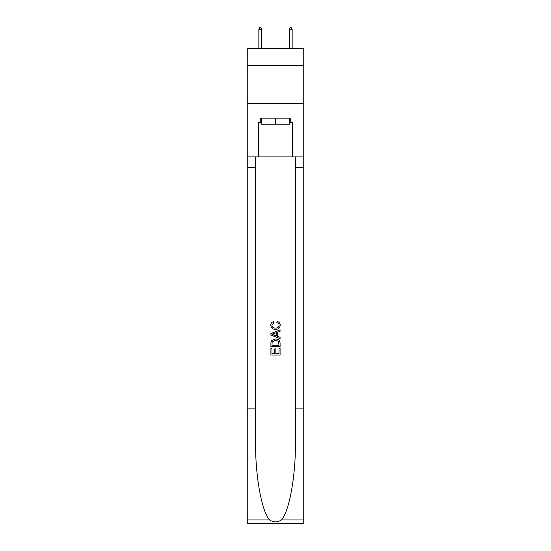 <?xml version="1.0" encoding="UTF-8"?>
<svg xmlns="http://www.w3.org/2000/svg" width="551" height="551" viewBox="0 0 551 551"><rect width="100%" height="100%" fill="white"/><g stroke="black" fill="none" stroke-linecap="round" stroke-linejoin="round"><path stroke-width="0.83" d="M303.753 65.273L303.753 48.474L247.247 48.474L247.247 65.273L303.753 65.273L303.753 103.457L247.247 103.457L247.247 65.273M289.778 118.114L289.778 124.223L261.222 124.223L261.222 118.114M275.5 118.114L275.5 124.223M279.02 348.308L279.02 353.708L275.851 353.708L279.02 353.708L279.02 348.308L280.08 348.308L280.08 355.002L270.913 355.002L270.913 348.542L270.913 355.002M274.791 348.893L274.791 353.708L271.974 353.708L274.791 353.708L274.791 348.893L275.851 348.893L275.851 353.708M271.705 340.456L271.044 341.792L271.705 340.456L275.445 339.023C278.379 339.01 279.922 340.422 280.08 343.259L280.08 346.545L270.913 346.545L270.913 343.411L270.913 346.545M277.146 321.405L276.843 322.693L277.146 321.405C279.088 321.908 280.101 323.155 280.197 325.145C279.949 327.955 278.358 329.374 275.431 329.388L275.431 329.388C272.614 329.333 271.071 327.921 270.796 325.166L270.796 325.166C270.844 323.361 271.733 322.183 273.461 321.639L273.737 322.927L271.857 325.235C272.125 327.211 273.317 328.169 275.424 328.1C277.566 328.21 278.806 327.266 279.137 325.262C279.04 323.836 278.276 322.982 276.843 322.693M281.409 519.965L303.753 519.965L303.753 523.45L247.247 523.45L247.247 408.904L255.609 408.904L255.609 442.963C255.203 475.506 261.808 511.872 269.591 519.965C273.53 522.479 277.463 522.479 281.409 519.965C289.192 511.872 295.797 475.506 295.391 442.963L295.391 156.911M270.913 333.541L270.913 334.994L280.08 338.631L270.913 334.994L270.913 333.541L280.08 329.897L270.913 333.541M295.391 408.904L303.753 408.904L303.753 103.457M247.247 408.904L247.247 103.457M255.609 156.911L255.609 408.904M303.753 519.965L303.753 408.904M247.247 156.911L258.316 156.911L258.316 122.701L261.222 122.701M289.778 122.701L290.239 122.701L290.239 118.114L260.761 118.114L260.761 122.701M290.239 122.701L292.684 122.701L292.684 156.911L303.753 156.911M258.316 156.911L292.684 156.911M280.08 329.897L280.08 331.268L277.256 332.315L277.256 336.22L280.08 337.26L280.08 338.631M273.661 334.891L276.203 335.828L276.203 332.701L271.974 334.264L273.661 334.891M276.203 332.701L276.203 335.828M270.913 343.411L271.044 341.792M278.372 341.2L279.02 345.25L278.372 341.2L275.424 340.318L272.16 341.882L271.974 345.25L279.02 345.25L271.974 345.25M270.913 348.542L271.974 348.542L271.974 353.708M261.601 48.474L261.601 29.534L258.853 29.534L258.853 48.474M258.853 29.534L259.466 27.55L260.988 27.55L261.601 29.534M289.399 29.534L290.012 27.55L291.534 27.55L292.147 29.534L289.399 29.534L289.399 48.474M292.147 29.534L292.147 48.474M295.391 167.6L303.753 167.6M255.609 167.6L247.247 167.6M247.247 519.965L269.591 519.965"/></g></svg>
